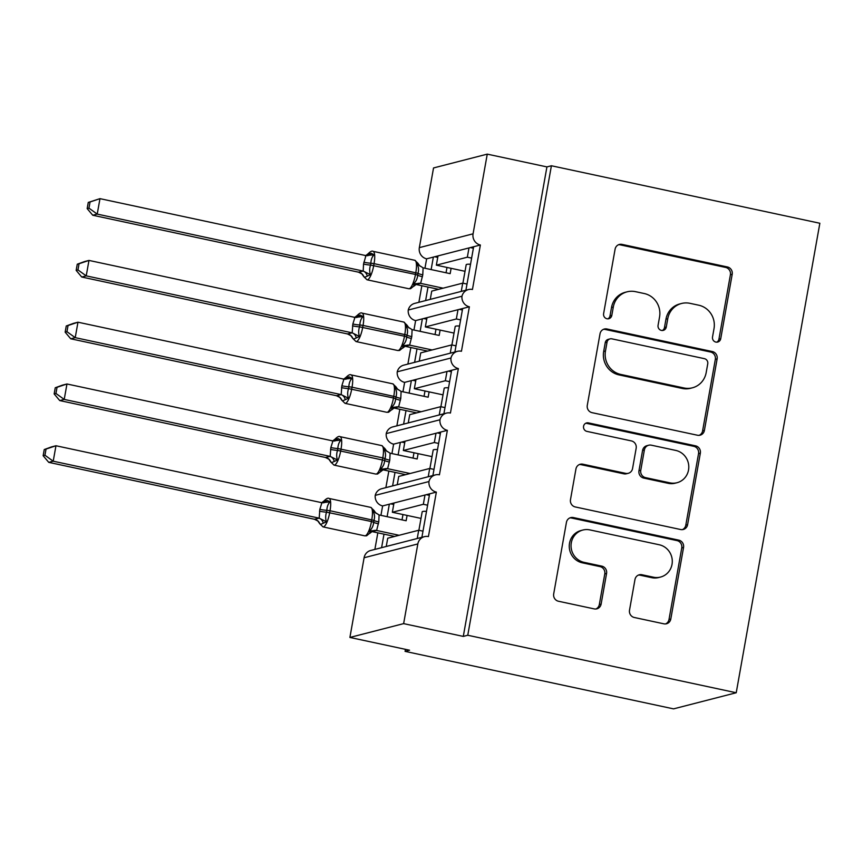 <?xml version="1.0" encoding="UTF-8"?>
<svg xmlns="http://www.w3.org/2000/svg" width="863" height="863" viewBox="0 0 863 863"><rect width="100%" height="100%" fill="white"/><g stroke="black" fill="none" stroke-linecap="round" stroke-linejoin="round"><path stroke-width="1.29" d="M715.869 342.082A4.347 4.153 75.6 0 0 720.724 338.717L732.202 274.283A6.214 5.933 75.6 0 0 727.433 266.969L622.029 244.391A6.214 5.933 75.6 0 0 615.092 249.202L603.615 313.625A4.347 4.153 75.6 0 0 608.793 318.717A4.347 4.153 75.6 0 0 611.813 315.383L613.302 307.045A19.871 18.997 75.6 0 1 627.088 291.823A19.871 18.997 75.6 0 1 635.492 291.662L644.273 293.539A19.871 18.997 75.6 0 1 659.559 316.958L658.07 325.297A4.347 4.153 75.6 0 0 663.259 330.378A4.347 4.153 75.6 0 0 666.268 327.045L667.757 318.717A19.871 18.997 75.6 0 1 681.543 303.485A19.871 18.997 75.6 0 1 689.947 303.323L698.728 305.2A19.871 18.997 75.6 0 1 714.014 328.62L712.525 336.958A4.347 4.153 75.6 0 0 715.869 342.082M716.786 342.169A4.347 4.153 75.6 0 0 718.933 339.17L730.411 274.747A6.214 5.933 75.6 0 0 725.632 267.433L620.238 244.855A6.214 5.933 75.6 0 0 618.523 244.747M607.876 318.846A4.347 4.153 75.6 0 0 610.022 315.847L611.511 307.508L613.302 307.045M662.331 330.507A4.347 4.153 75.6 0 0 664.478 327.509L665.966 319.17L667.757 318.717M629.515 610.163A6.214 5.933 75.6 0 0 634.294 617.487L663.863 623.82A6.214 5.933 75.6 0 0 670.799 619.008L683.55 547.455A6.214 5.933 75.6 0 0 678.771 540.141L573.366 517.563A6.214 5.933 75.6 0 0 566.43 522.374L553.69 593.927A6.214 5.933 75.6 0 0 558.458 601.241L594.186 608.89A6.214 5.933 75.6 0 0 601.123 604.078L606.57 573.464A6.214 5.933 75.6 0 0 601.791 566.139L584.078 562.352A16.613 15.879 75.6 0 1 571.058 546.441A16.613 15.879 75.6 0 1 582.838 530.044A16.613 15.879 75.6 0 1 589.861 529.904L659.256 544.769A16.613 15.879 75.6 0 1 672.277 560.68A16.613 15.879 75.6 0 1 660.497 577.077A16.613 15.879 75.6 0 1 653.474 577.207L641.91 574.736A6.214 5.933 75.6 0 0 634.974 579.548L629.515 610.163M551.403 165.761L467.768 635.254L736.225 692.752L819.85 223.258L551.403 165.761L546.926 166.904L487.261 154.132L473.075 233.819A9.493 9.072 75.6 0 0 480.367 245.006L472.449 289.483A9.493 9.072 -104.4 0 0 461.975 296.225A9.493 9.072 75.6 0 0 469.364 306.786L461.446 351.263A9.493 9.072 -104.4 0 0 450.971 357.994A9.493 9.072 75.6 0 0 458.361 368.555L450.432 413.032A9.493 9.072 -104.4 0 0 439.968 419.774A9.493 9.072 75.6 0 0 447.358 430.335L439.429 474.812A9.493 9.072 -104.4 0 0 428.965 481.543A9.493 9.072 75.6 0 0 436.354 492.104L428.426 536.581A9.493 9.072 -104.4 0 0 417.832 543.938L403.636 623.625L349.903 637.444L409.558 650.217L405.081 651.371L405.448 649.332M697.455 435.232A6.214 5.933 75.6 0 0 704.391 430.432L717.131 358.879A6.214 5.933 75.6 0 0 712.363 351.554L606.959 328.986A6.214 5.933 75.6 0 0 600.022 333.787L587.282 405.34A6.214 5.933 75.6 0 0 592.05 412.665L697.455 435.232M700.335 453.161L687.595 524.715A6.214 5.933 75.6 0 1 680.659 529.526L575.254 506.948A6.214 5.933 75.6 0 1 570.486 499.634L575.934 469.008A6.214 5.933 75.6 0 1 582.87 464.197L625.621 473.356A6.214 5.933 75.6 0 0 632.557 468.544L636.171 448.231A6.214 5.933 75.6 0 0 631.392 440.917L586.894 431.381A4.347 4.153 75.6 0 1 586.57 422.935A4.347 4.153 75.6 0 1 588.404 422.892L695.567 445.847A6.214 5.933 75.6 0 1 700.335 453.161L698.545 453.625L685.805 525.179L687.595 524.715M428.965 481.543L375.232 495.362A9.493 9.072 75.6 0 0 382.622 505.923L389.342 504.197L387.109 516.678M384.003 534.154L381.597 547.671M382.622 505.923L380.939 515.362M377.832 532.838L374.876 549.397M389.342 504.197L393.992 503L392.341 512.266L423.334 504.294L424.984 495.028L436.354 492.104M393.992 503L424.984 495.028M427.606 505.211L423.334 504.294M392.341 512.266L421.004 518.404M418.889 530.281L422.18 511.845A13.916 1.748 10.1 0 1 426.516 511.349M429.634 493.83L421.888 537.315M439.968 419.774L386.236 433.582A9.493 9.072 75.6 0 0 393.625 444.143L400.346 442.417L398.113 454.909M395.006 472.385L392.6 485.901M393.625 444.143L391.942 453.582M388.835 471.058L385.88 487.627M400.346 442.417L404.995 441.22L403.345 450.486L434.337 442.525L435.988 433.258L447.358 430.335M404.995 441.22L435.988 433.258M438.609 443.442L434.337 442.525M403.345 450.486L432.007 456.624M429.893 468.512L433.183 450.076A13.916 1.748 10.1 0 1 437.519 449.569M440.637 432.061L432.892 475.535M450.971 357.994L397.239 371.813A9.493 9.072 75.6 0 0 404.628 382.374L411.349 380.648L409.127 393.129M406.009 410.605L403.604 424.121M404.628 382.374L402.945 391.802M399.839 409.289L396.883 425.847M411.349 380.648L415.998 379.45L414.348 388.717L445.34 380.745L446.991 371.478L458.361 368.555M415.998 379.45L446.991 371.478M449.612 381.662L445.34 380.745M414.348 388.717L443.01 394.855M440.896 406.732L444.186 388.296A13.916 1.748 10.1 0 1 448.523 387.8M451.64 370.281L443.895 413.765M461.975 296.225L408.242 310.033A9.493 9.072 75.6 0 0 415.632 320.594L422.352 318.868L420.13 331.349M417.012 348.835L414.607 362.352M415.632 320.594L413.949 330.033M410.842 347.509L407.886 364.078M422.352 318.868L427.002 317.67L425.351 326.937L456.344 318.976L457.994 309.709L469.364 306.786M427.002 317.67L457.994 309.709M460.615 319.893L456.344 318.976M425.351 326.937L454.014 333.075M451.899 344.952L455.189 326.516A13.916 1.748 10.1 0 1 459.526 326.02M462.644 308.512L454.898 351.985M417.239 538.512L418.706 530.249L387.724 538.21L386.246 546.473M428.242 476.732L429.709 468.469L398.728 476.43L397.25 484.704M439.245 414.963L440.713 406.689L409.731 414.661L408.253 422.924M450.249 353.183L451.716 344.92L420.734 352.881L419.267 361.155M487.261 154.132L433.539 167.951L419.342 247.638A9.493 9.072 75.6 0 0 426.635 258.824L433.355 257.098L431.133 269.58M428.016 287.055L425.61 300.572M426.635 258.824L424.952 268.253M421.845 285.729L418.889 302.298M433.355 257.098L438.005 255.901L436.354 265.168L467.347 257.196L468.997 247.929L480.367 245.006M438.005 255.901L468.997 247.929M471.63 258.113L467.347 257.196M436.354 265.168L465.028 271.306M462.902 283.183L466.193 264.747A13.916 1.748 10.1 0 1 470.529 264.251M473.647 246.732L465.912 290.205M461.252 291.403L462.719 283.14L431.737 291.111L430.27 299.375M349.903 637.444L364.1 557.746A9.493 9.072 -104.4 0 1 370.691 550.475L424.413 536.667M375.232 495.362A9.493 9.072 -104.4 0 1 381.694 488.706L435.416 474.887M386.236 433.582A9.493 9.072 -104.4 0 1 392.697 426.926L446.419 413.107M397.239 371.813A9.493 9.072 -104.4 0 1 403.701 365.157L457.433 351.338M408.242 310.033A9.493 9.072 -104.4 0 1 414.704 303.377L468.436 289.558M467.768 635.254L463.291 636.409L403.636 623.625M463.291 636.409L546.926 166.904M422.989 531.166L418.706 530.249M433.992 469.386L429.709 468.469M444.995 407.606L440.713 406.689M455.998 345.836L451.716 344.92M736.225 692.752L673.539 708.868L405.081 651.371M467.002 284.056L462.719 283.14M437.746 257.39L434.715 256.743M426.743 319.17L423.711 318.523M415.739 380.939L412.708 380.292M404.736 442.719L401.705 442.072M393.733 504.499L390.702 503.841M473.388 248.231L470.357 247.584M462.385 310L459.353 309.353M451.381 371.78L448.35 371.133M440.378 433.56L437.347 432.902M429.375 495.33L426.344 494.682M681.543 303.485L679.753 303.949A19.871 18.997 75.6 0 0 665.966 319.17M627.088 291.823L625.297 292.277A19.871 18.997 75.6 0 0 611.511 307.508M699.17 435.34A6.214 5.933 75.6 0 0 702.601 430.885L715.341 359.332A6.214 5.933 75.6 0 0 710.573 352.018L605.168 329.439A6.214 5.933 75.6 0 0 603.453 329.332M707.746 363.787A4.347 4.153 75.6 0 0 704.402 358.663L611.889 338.846A4.347 4.153 75.6 0 0 607.034 342.223L605.47 351.014A19.871 18.997 75.6 0 0 620.745 374.423L683.992 387.972A19.871 18.997 75.6 0 0 692.396 387.811A19.871 18.997 75.6 0 0 706.182 372.579L707.746 363.787M610.055 338.889L608.264 339.342A4.347 4.153 75.6 0 0 605.243 342.676L607.034 342.223M692.396 387.811L690.605 388.274A19.871 18.997 75.6 0 1 682.202 388.436L618.954 374.887A19.871 18.997 75.6 0 1 603.679 351.468L605.243 342.676M682.374 529.634A6.214 5.933 75.6 0 0 685.805 525.179M628.242 473.312L626.452 473.765A6.214 5.933 75.6 0 1 623.83 473.819L581.079 464.661A6.214 5.933 75.6 0 0 579.375 464.553M698.545 453.625A6.214 5.933 75.6 0 0 693.776 446.311L586.613 423.355A4.347 4.153 75.6 0 0 585.697 423.269M669.979 482.859A16.613 15.879 75.6 0 0 677.002 482.719A16.613 15.879 75.6 0 0 688.782 466.333A16.613 15.879 75.6 0 0 675.751 450.421L651.306 445.179A6.214 5.933 75.6 0 0 644.37 449.99L640.756 470.303A6.214 5.933 75.6 0 0 645.524 477.627L669.979 482.859L668.189 483.323A16.613 15.879 75.6 0 0 675.211 483.183L677.002 482.719M648.685 445.232L646.894 445.696A6.214 5.933 75.6 0 0 642.579 450.454L644.37 449.99M668.189 483.323L643.733 478.08A6.214 5.933 75.6 0 1 638.965 470.767L642.579 450.454M660.497 577.077L658.706 577.541A16.613 15.879 75.6 0 1 651.684 577.671L640.119 575.19A6.214 5.933 75.6 0 0 638.404 575.092M582.838 530.044L581.047 530.508A16.613 15.879 75.6 0 0 569.267 546.894A16.613 15.879 75.6 0 0 582.288 562.805L584.078 562.352M595.891 608.998A6.214 5.933 75.6 0 0 599.332 604.542L604.78 573.917A6.214 5.933 75.6 0 0 600.001 566.603L582.288 562.805M665.578 623.927A6.214 5.933 75.6 0 0 669.008 619.472L681.759 547.919A6.214 5.933 75.6 0 0 676.98 540.594L571.576 518.027A6.214 5.933 75.6 0 0 569.86 517.919M367.865 254.164L371.219 253.301L374.024 254.758C372.061 256.807 371.004 259.623 370.863 263.204L370.54 265.06C369.429 268.49 369.407 271.694 370.475 274.682L365.071 277.142L363.841 276.753L361.834 273.873L358.447 272.158L363.194 271.068L363.528 264.078L365.944 255.61L99.979 198.652L97.228 214.1L362.924 271.004M88.954 208.145L90.054 201.974L88.263 202.427L87.163 208.598L88.954 208.145L97.228 214.1L92.751 215.243L358.447 272.158M88.263 202.427L99.979 198.652L90.054 201.974M451.112 268.317L450.162 273.657L423.107 267.854L422.784 274.844L420.626 283.377L415.88 284.456M443.129 288.177L420.626 283.366A6.958 6.893 173.6 0 0 413.97 285.901L413.399 283.873C415.988 281.672 417.412 278.76 417.66 275.146L415.481 274.445L415.815 272.589A13.603 3.592 -77.9 0 0 414.812 260.281L373.053 251.338A13.603 3.592 102.1 0 1 374.057 263.647L417.994 273.291C418.987 269.892 418.641 266.786 416.948 263.949L417.994 263.323L414.812 260.281M438.652 289.332L416.149 284.51M446.042 272.773L446.991 267.444M363.862 262.223A6.958 0.874 -169.9 0 0 370.863 263.204L374.057 263.647L373.722 265.502A13.603 3.592 102.1 0 1 367.509 279.774A13.603 3.592 102.1 0 1 367.023 279.785L408.782 288.727L410.605 288.695L413.97 285.901M413.399 283.873L420.357 283.312M423.107 267.854L416.948 263.949M363.194 271.068L370.475 274.682M365.944 255.61L374.024 254.758M92.751 215.243L87.163 208.598M356.861 315.944L360.216 315.081L363.021 316.538C361.058 318.576 360 321.392 359.86 324.973L359.537 326.829C358.425 330.259 358.404 333.474 359.472 336.462L354.057 338.922L352.838 338.523L350.831 335.642L347.444 333.927L352.19 332.838L352.848 324.003L354.941 317.39L88.975 260.421L86.224 275.869L351.921 332.784M77.95 269.914L79.051 263.744L77.26 264.207L76.16 270.378L77.95 269.914L86.224 275.869L81.748 277.023L347.444 333.927A6.958 6.893 173.6 0 1 352.838 338.523M77.26 264.207L84.498 261.575L88.975 260.421L79.051 263.744M440.108 330.098L439.159 335.427L412.104 329.634L411.78 336.624L409.623 345.157L404.876 346.236M432.126 349.957L409.623 345.135A6.958 6.893 173.6 0 0 402.967 347.681L402.395 345.653C404.984 343.442 406.408 340.54 406.656 336.926L404.477 336.225L404.812 334.369A13.603 3.592 -77.9 0 0 403.808 322.061L362.05 313.118A13.603 3.592 102.1 0 1 363.053 325.427L406.991 335.071C407.983 331.672 407.638 328.555 405.944 325.729L407.012 325.157L403.808 322.061M427.649 351.112L405.146 346.29M435.038 334.553L435.988 329.213M352.848 324.003A6.958 0.874 -169.9 0 0 359.86 324.973L363.053 325.427L362.719 327.271A13.603 3.592 102.1 0 1 356.505 341.543A13.603 3.592 102.1 0 1 356.02 341.565L397.778 350.507L399.601 350.464L402.967 347.681M402.395 345.653L409.353 345.081M412.104 329.634L405.944 325.729M352.19 332.838L359.472 336.462M354.941 317.39L363.021 316.538M81.748 277.023L76.16 270.378M345.858 377.724L349.213 376.861L352.018 378.307C350.054 380.356 348.997 383.172 348.857 386.753L348.533 388.609C347.422 392.039 347.401 395.243 348.469 398.231L343.053 400.702L341.834 400.303L339.828 397.422L336.441 395.707L341.187 394.618L341.845 385.772L343.938 379.159L77.972 322.201L75.221 337.649L340.917 394.553M66.947 331.694L68.048 325.524L66.257 325.987L65.157 332.158L66.947 331.694L75.221 337.649L70.744 338.792L336.441 395.707A6.958 6.893 173.6 0 1 341.834 400.303M66.257 325.987L73.495 323.355L77.972 322.201L68.048 325.524M429.105 391.878L428.156 397.207L401.101 391.403L400.777 398.393L398.62 406.926L393.873 408.016M421.122 411.727L398.62 406.915A6.958 6.893 173.6 0 0 391.964 409.45L391.392 407.433C393.981 405.222 395.394 402.309 395.653 398.695L393.474 397.994L393.808 396.139A13.603 3.592 -77.9 0 0 392.805 383.841L351.047 374.887A13.603 3.592 102.1 0 1 352.039 387.196L395.977 396.851C396.98 393.442 396.635 390.335 394.941 387.498L395.977 386.872L392.805 383.841M416.635 412.881L394.143 408.07M424.035 396.322L424.984 390.993M341.845 385.772A6.958 0.874 -169.9 0 0 348.857 386.753L352.039 387.196L351.716 389.051A13.603 3.592 102.1 0 1 345.502 403.323A13.603 3.592 102.1 0 1 345.017 403.345L386.775 412.287L388.598 412.244L391.964 409.45M391.392 407.433L398.35 406.861M401.101 391.403L394.941 387.498M341.187 394.618L348.469 398.231M343.938 379.159L352.018 378.307M70.744 338.792L65.157 332.158M334.855 439.494L338.21 438.631L341.014 440.087C339.051 442.126 337.994 444.941 337.854 448.533L337.519 450.378C336.419 453.809 336.397 457.023 337.465 460.011L332.05 462.471L330.831 462.083L328.825 459.192L325.437 457.476L330.184 456.398L330.842 447.552L332.935 440.939L66.969 383.981L64.218 399.418L329.914 456.333M55.944 393.474L57.044 387.293L55.254 387.757L54.153 393.927L55.944 393.474L64.218 399.418L59.741 400.572L325.437 457.476M55.254 387.757L62.492 385.125L66.969 383.981L57.044 387.293M418.102 453.647L417.153 458.976L390.098 453.183L389.774 460.173L387.616 468.706L382.87 469.785M410.108 473.507L387.616 468.685M405.632 474.661L383.14 469.839M413.032 458.102L413.981 452.762M332.363 441.198L335.103 439.084C337.401 436.775 339.051 435.977 340.033 436.667A13.603 3.592 102.1 0 1 341.036 448.976L340.712 450.831A13.603 3.592 102.1 0 1 334.499 465.103A13.603 3.592 102.1 0 1 334.013 465.114L375.772 474.057L377.595 474.014L380.702 471.64L380.389 469.202C382.978 467.002 384.391 464.089 384.65 460.475L384.974 458.62C385.977 455.222 385.632 452.104 383.938 449.278L385.006 448.706L381.802 445.61A13.603 3.592 -77.9 0 1 382.794 457.919L384.974 458.62A6.958 0.874 -169.9 0 0 389.774 460.173M380.389 469.202L387.347 468.641M390.098 453.183L383.938 449.278M330.184 456.398L337.465 460.011M332.935 440.939L341.014 440.087M59.741 400.572L54.153 393.927M323.852 501.274L327.206 500.411L330.011 501.856C328.048 503.906 326.991 506.721 326.85 510.303L326.516 512.158C325.416 515.589 325.394 518.792 326.462 521.781L321.047 524.251L319.828 523.852L317.821 520.972L314.434 519.256L319.181 518.167L319.839 509.321L321.931 502.719L55.966 445.75L53.215 461.198L318.911 518.102M44.941 455.243L46.041 449.073L44.25 449.537L43.15 455.707L44.941 455.243L53.215 461.198L48.738 462.352L314.434 519.256A6.958 6.893 173.6 0 1 319.828 523.852M44.25 449.537L51.489 446.905L55.966 445.75L46.041 449.073M407.099 515.427L406.139 520.756L379.094 514.963L378.771 521.942L376.613 530.486L371.867 531.565M399.105 535.287L376.613 530.465A6.958 6.893 173.6 0 0 369.947 533.01L369.386 530.982C371.975 528.771 373.388 525.869 373.647 522.255L371.468 521.543L371.791 519.699A13.603 3.592 -77.9 0 0 370.788 507.39L329.03 498.447A13.603 3.592 102.1 0 1 330.033 510.745L373.97 520.4C374.974 517.002 374.628 513.884 372.935 511.058L373.97 510.421L370.788 507.39M394.628 536.43L372.136 531.619M402.029 519.871L402.978 514.542M319.839 509.321A6.958 0.874 -169.9 0 0 326.85 510.303L330.033 510.745L329.709 512.6A13.603 3.592 102.1 0 1 323.485 526.872A13.603 3.592 102.1 0 1 323.01 526.894L364.769 535.837L366.592 535.794L369.947 533.01M369.386 530.982L376.344 530.411M379.094 514.963L372.935 511.058M319.181 518.167L326.462 521.781M321.931 502.719L330.011 501.856M48.738 462.352L43.15 455.707M718.933 339.17L720.724 338.717M610.022 315.847L611.813 315.383M664.478 327.509L666.268 327.045M364.1 557.746L417.832 543.938M419.342 247.638L473.075 233.819M620.238 244.855L622.029 244.391M725.632 267.433L727.433 266.969M730.411 274.747L732.202 274.283M605.168 329.439L606.959 328.986M710.573 352.018L712.363 351.554M715.341 359.332L717.131 358.879M702.601 430.885L704.391 430.432M603.679 351.468L605.47 351.014M618.954 374.887L620.745 374.423M682.202 388.436L683.992 387.972M581.079 464.661L582.87 464.197M623.83 473.819L625.621 473.356M586.613 423.355L588.404 422.892M693.776 446.311L695.567 445.847M638.965 470.767L640.756 470.303M643.733 478.08L645.524 477.627M640.119 575.19L641.91 574.736M651.684 577.671L653.474 577.207M600.001 566.603L601.791 566.139M604.78 573.917L606.57 573.464M599.332 604.542L601.123 604.078M571.576 518.027L573.366 517.563M676.98 540.594L678.771 540.141M681.759 547.919L683.55 547.455M669.008 619.472L670.799 619.008M408.782 288.727A13.603 3.592 -77.9 0 0 409.267 288.717A13.603 3.592 -77.9 0 0 415.481 274.445L370.54 265.06A6.958 0.874 -169.9 0 1 363.528 264.078M422.449 276.699A6.958 0.874 -169.9 0 1 417.66 275.146L417.994 273.291A6.958 0.874 -169.9 0 0 422.784 274.844M358.447 272.136A6.958 6.893 173.6 0 1 363.841 276.753M362.859 271.004A6.958 5.793 -90.9 0 1 367.207 275.89M371.219 253.301A6.958 5.793 -90.9 0 1 367.055 255.718M397.778 350.507A13.603 3.592 -77.9 0 0 398.264 350.497A13.603 3.592 -77.9 0 0 404.477 336.225L359.537 326.829A6.958 0.874 -169.9 0 1 352.525 325.847M411.446 338.469A6.958 0.874 -169.9 0 1 406.656 336.926L406.991 335.071A6.958 0.874 -169.9 0 0 411.78 336.624M351.856 332.784A6.958 5.793 -90.9 0 1 356.203 337.66M360.216 315.081A6.958 5.793 -90.9 0 1 356.052 317.498M386.775 412.287A13.603 3.592 -77.9 0 0 387.26 412.266A13.603 3.592 -77.9 0 0 393.474 397.994L348.533 388.609A6.958 0.874 -169.9 0 1 341.521 387.627M400.443 400.249A6.958 0.874 -169.9 0 1 395.653 398.695L395.977 396.851A6.958 0.874 -169.9 0 0 400.777 398.393M340.842 394.553A6.958 5.793 -90.9 0 1 345.189 399.44M349.213 376.861A6.958 5.793 -90.9 0 1 345.049 379.267M375.772 474.057A13.603 3.592 -77.9 0 0 376.257 474.046A13.603 3.592 -77.9 0 0 382.471 459.774L382.794 457.919L337.854 448.533A6.958 0.874 -169.9 0 1 330.842 447.552M330.518 449.407A6.958 0.874 -169.9 0 0 337.519 450.378L384.65 460.475A6.958 0.874 -169.9 0 0 389.44 462.029M380.95 471.23A6.958 6.893 173.6 0 1 387.616 468.706M325.437 457.466A6.958 6.893 173.6 0 1 330.831 462.083M329.839 456.333A6.958 5.793 -90.9 0 1 334.186 461.209M338.21 438.631A6.958 5.793 -90.9 0 1 334.046 441.047M364.769 535.837A13.603 3.592 -77.9 0 0 365.254 535.815A13.603 3.592 -77.9 0 0 371.468 521.543L326.516 512.158A6.958 0.874 -169.9 0 1 319.515 511.176M378.436 523.798A6.958 0.874 -169.9 0 1 373.647 522.255L373.97 520.4A6.958 0.874 -169.9 0 0 378.771 521.942M318.835 518.102A6.958 5.793 -90.9 0 1 323.183 522.989M327.206 500.411A6.958 5.793 -90.9 0 1 323.042 502.816M367.023 279.785L363.819 276.689M365.373 255.869L368.113 253.754C370.41 251.457 372.061 250.648 373.053 251.338M413.722 286.311L416.462 284.207L414.909 284.348M419.99 266.203L418.016 263.388M356.02 341.565L352.816 338.469M354.369 317.649L357.109 315.534C359.407 313.226 361.058 312.428 362.05 313.118M402.719 348.091L405.459 345.977L403.906 346.128M408.986 327.983L407.012 325.157M345.017 403.345L341.813 400.238M343.366 379.418L346.106 377.304C348.404 375.006 350.054 374.197 351.047 374.887M391.705 409.86L394.445 407.757L392.902 407.897M397.983 389.752L396.009 386.937M334.013 465.114L330.809 462.018M340.033 436.667L381.802 445.61M380.702 471.64L383.442 469.526L381.899 469.677M386.98 451.532L385.006 448.706M323.01 526.894L319.806 523.787M321.36 502.978L324.1 500.853C326.397 498.555 328.037 497.746 329.03 498.447M369.698 533.42L372.438 531.306L370.896 531.457M375.977 513.302L374.003 510.486"/></g></svg>
